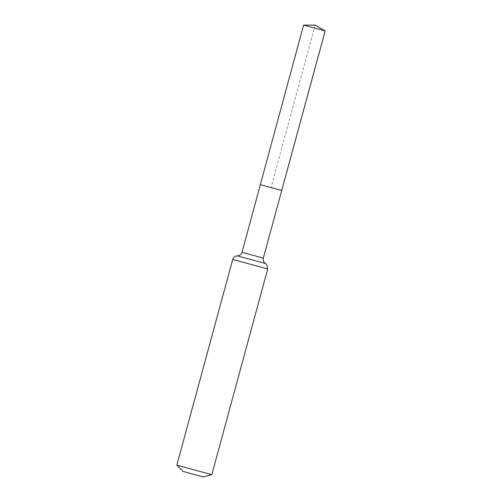 <?xml version="1.0" encoding="UTF-8"?>
<svg xmlns="http://www.w3.org/2000/svg" width="502" height="502" viewBox="0 0 502 502"><rect width="100%" height="100%" fill="white"/><g stroke="black" fill="none" stroke-linecap="round" stroke-linejoin="round"><path stroke-width="0.38" stroke-dasharray="2.51 1.88" d="M203.385 476.9L182.979 471.359M211.819 474.666L176.829 465.166M281.716 190.496L260.343 184.692M325.152 30.955L303.616 25.1M315.168 25.144L271.03 187.591L281.566 190.427L325.014 30.892L315.168 25.144M263.305 258.11L242.014 252.324M267.71 268.965L232.721 259.459M265.489 263.519L237.39 255.888"/><path stroke-width="0.75" d="M281.566 190.427L260.343 184.692L281.566 190.427M211.813 474.672L176.836 465.172L182.979 471.359L193.138 474.283L203.385 476.9L211.819 474.666L267.71 268.965L266.744 264.585L265.489 263.519C263.537 262.188 262.81 260.381 263.305 258.11L325.171 30.967L315.168 25.144L303.591 25.106L325.171 30.967M176.829 465.166L232.721 259.459C233.493 257.212 235.049 256.02 237.39 255.888L238.676 255.706C240.376 255.167 241.487 254.037 242.014 252.324L260.343 184.692L281.716 190.496M242.014 252.324L263.305 258.11M232.721 259.459L267.71 268.965M237.39 255.888L265.489 263.519M260.343 184.692L303.591 25.106"/></g></svg>
